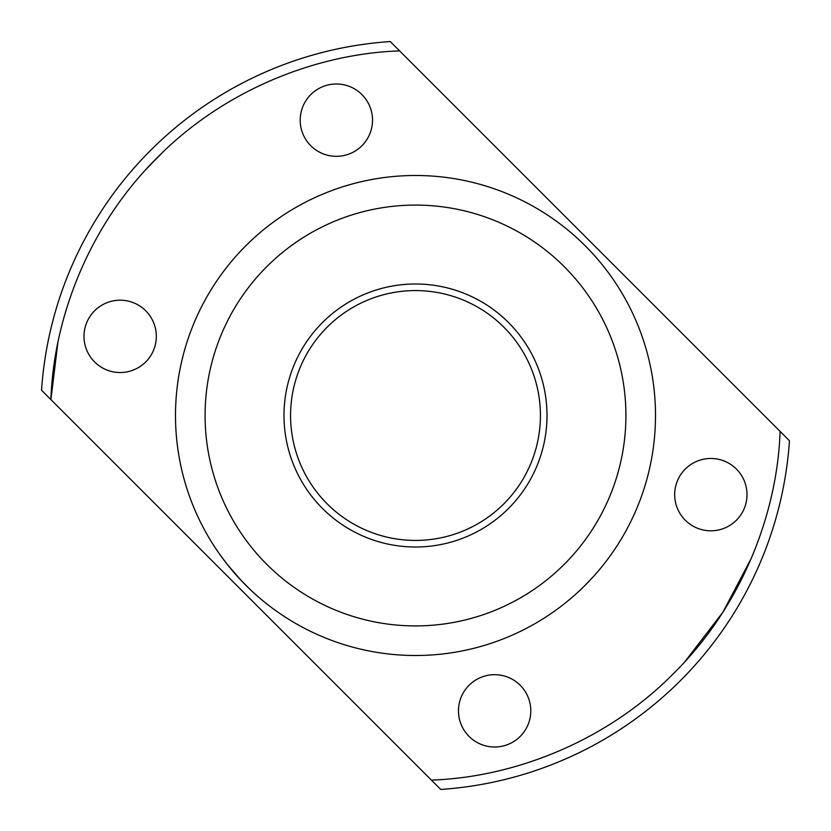 <?xml version="1.0" encoding="UTF-8"?>
<svg xmlns="http://www.w3.org/2000/svg" width="831" height="831" viewBox="0 0 831 831"><rect width="100%" height="100%" fill="white"/><g stroke="black" fill="none" stroke-linecap="round" stroke-linejoin="round"><path stroke-width="1.25" d="M625.909 415.5A210.409 210.409 0 0 0 415.5 205.091A210.409 210.409 0 0 0 205.091 415.5A210.409 210.409 0 0 0 415.5 625.909A210.409 210.409 0 0 0 625.909 415.5A210.409 210.409 0 0 1 415.5 625.909A210.409 210.409 0 0 1 205.091 415.5A210.409 210.409 0 0 1 415.5 205.091A210.409 210.409 0 0 1 625.909 415.5M494.632 747.007A36.169 36.169 0 0 1 458.473 710.837A36.169 36.169 0 0 1 494.632 674.679A36.169 36.169 0 0 1 530.801 710.837A36.169 36.169 0 0 1 494.632 747.007M710.837 530.801A36.169 36.169 0 0 1 674.679 494.632A36.169 36.169 0 0 1 710.837 458.473A36.169 36.169 0 0 1 747.007 494.632A36.169 36.169 0 0 1 710.837 530.801M120.163 372.527A36.169 36.169 0 0 1 83.993 336.368A36.169 36.169 0 0 1 120.163 300.199A36.169 36.169 0 0 1 156.321 336.368A36.169 36.169 0 0 1 120.163 372.527M336.368 156.321A36.169 36.169 0 0 1 300.199 120.163A36.169 36.169 0 0 1 336.368 83.993A36.169 36.169 0 0 1 372.527 120.163A36.169 36.169 0 0 1 336.368 156.321M677.919 683.103L682.376 678.667M581.929 588.421L576.402 593.583M584.847 585.575L594.082 575.841M175.497 415.5A240.003 240.003 0 0 1 415.5 175.497A240.003 240.003 0 0 1 655.503 415.5A240.003 240.003 0 0 1 415.5 655.503A240.003 240.003 0 0 1 175.497 415.5M263.676 601.384L267.613 604.521M260.061 598.372L258.67 597.177M258.161 596.741L259.189 597.624M253.154 592.264L258.244 596.803M264.487 602.039L265.588 602.922M263.832 601.509L264.923 602.392M254.546 593.531L257.589 596.232M259.303 597.728L260.259 598.538M263.417 601.166L264.964 602.423M262.378 600.304L261.37 599.473M256.26 595.069L257.257 595.952M252.998 592.119L255.439 594.342M262.606 600.501L263.614 601.332M258.586 597.105L259.116 597.562M263.323 601.093L264.154 601.769M260.996 599.161L260.352 598.621M220.734 555.742L227.912 565.215M228.868 566.399L232.503 570.783M233.833 572.341L234.581 573.203M234.778 573.432L236.16 574.99M237.292 576.267L239.037 578.179M239.775 578.968L249.071 588.431M223.009 558.848L224.391 560.686M224.547 560.894L225.471 562.099M225.949 562.712L226.634 563.595M227.767 565.018L228.317 565.714M234.477 573.089L235.215 573.93M236.43 575.291L237.209 576.163M244.626 584.037L245.394 584.816M220.527 555.451L221.036 556.168M240.18 579.404L241.156 580.443M225.367 561.964L226.406 563.293M226.811 563.823L228.359 565.766M231.413 569.495L232.078 570.274M242.05 581.388L245.644 585.055M247.95 587.34L247.202 586.603M247.056 586.468L245.976 585.398M241.509 580.817L240.834 580.1M227.601 564.81L228.058 565.381M229.221 566.835L229.782 567.521M229.886 567.646L230.436 568.311M236.783 575.686L235.786 574.574M233.771 572.268L233.002 571.364M780.091 431.372L399.628 50.909C317.026 53.641 224.505 89.592 157.454 157.454C89.592 224.495 53.641 317.026 50.909 399.628L431.372 780.091C513.974 777.359 606.495 741.408 673.546 673.546C741.408 606.505 777.359 513.974 780.091 431.372L789.45 440.731L780.091 431.372M390.269 41.55L399.628 50.909L390.269 41.55A374.802 374.802 0 0 0 41.55 390.269L50.909 399.628L41.55 390.269M440.731 789.45L431.372 780.091L440.731 789.45A374.802 374.802 0 0 0 789.45 440.731M751.453 558.037L722.856 612.25L684.91 661.663M240.928 580.204L226.894 563.927M264.05 601.686L262.513 600.418M415.5 283.994A131.506 131.506 0 0 1 547.006 415.5A131.506 131.506 0 0 1 415.5 547.006A131.506 131.506 0 0 1 283.994 415.5A131.506 131.506 0 0 1 415.5 283.994M415.5 290.57A124.93 124.93 0 0 1 540.43 415.5A124.93 124.93 0 0 1 415.5 540.43A124.93 124.93 0 0 1 290.57 415.5A124.93 124.93 0 0 1 415.5 290.57M161.578 153.392L146.464 168.922M57.827 343.026L50.909 399.628"/></g></svg>
